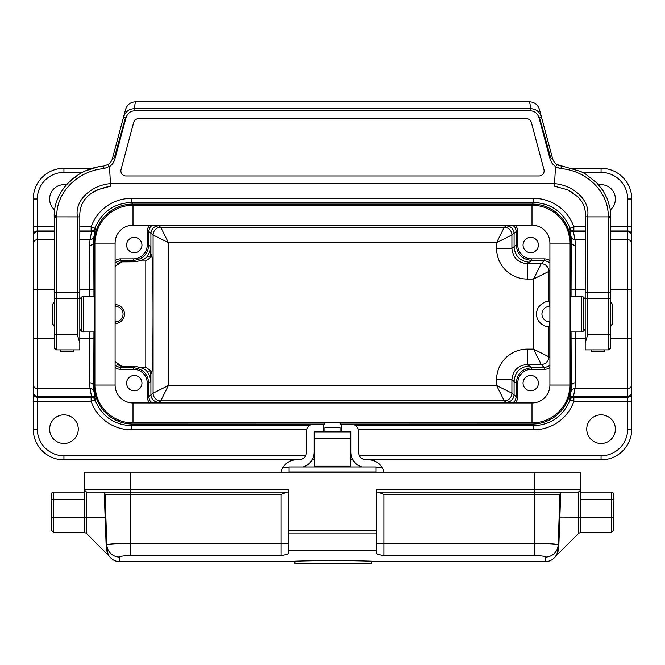 <?xml version="1.0" encoding="UTF-8"?>
<svg xmlns="http://www.w3.org/2000/svg" width="665" height="665" viewBox="0 0 665 665"><rect width="100%" height="100%" fill="white"/><g stroke="black" fill="none" stroke-linecap="round" stroke-linejoin="round"><path stroke-width="1" d="M93.017 192.094L97.331 189.791L110.49 186.192C89.442 190.281 79.21 200.514 79.8 216.881L79.8 349.881L56.783 349.881L60.615 349.881L60.615 351.295L73.408 351.27L73.408 349.881L79.8 349.881L56.783 349.881L54.48 348.435M54.272 347.812L54.222 216.881C53.325 191.753 76.134 168.403 103.615 166.075L108.013 164.538A10.233 10.233 14.9 0 0 112.418 158.544L123.482 117.273C125.294 111.853 128.819 108.994 134.047 108.711L135.485 101.787C130.49 102.102 127.198 104.629 125.602 109.368L123.482 117.273L125.951 117.938L114.471 160.498L112.842 163.465L110.498 165.909L104.014 168.586C78.079 170.714 56.4 192.16 56.799 215.751L56.783 216.881L79.8 216.89L79.8 298.577L56.783 298.577L56.783 349.881A2.56 2.56 -0 0 1 54.222 347.329A2.56 2.56 -0 0 0 56.783 349.881L79.8 349.881L56.783 349.881M79.8 333.049L79.8 349.881M543.953 169.525A5.112 5.112 180 0 1 539.007 175.959L125.993 175.959A5.112 5.112 180 0 1 121.047 169.525L133.657 122.476A5.112 5.112 180 0 1 138.594 118.686L526.406 118.686A5.112 5.112 180 0 1 531.343 122.476L543.953 169.525M133.657 122.476A5.112 5.112 180 0 1 138.594 118.686L526.406 118.686A5.112 5.112 180 0 1 531.343 122.476M585.2 343.024L585.2 293.174A2.56 1.081 0 0 1 587.76 292.093L587.76 334.537L585.2 343.024L585.2 349.881L608.217 349.881A2.56 2.56 -0 0 0 610.778 347.329A2.56 2.56 -0 0 1 608.217 349.881L608.217 216.881L587.76 216.881L587.76 292.093L608.217 292.093A2.56 1.081 0 0 1 610.778 293.174L610.728 347.82M585.2 333.049L585.2 339.649M585.2 349.881L591.592 349.881L591.592 351.295L604.385 351.295L604.385 349.881L608.217 349.881L585.2 349.881L608.217 349.881L610.512 348.46M585.2 292.592L585.2 287.978M585.2 293.174L585.466 212.775L584.56 207.405L582.207 202.177L578.051 196.89L567.669 189.791L554.51 186.192L567.669 189.791L573.396 193.025M79.8 343.024L77.24 334.537L54.222 334.537M78.079 216.724L77.473 216.848C74.281 201.229 90.556 185.277 110.398 183.64L110.49 186.192L109.16 186.375M108.013 164.538L109.401 166.691A469.631 469.216 86.6 0 1 110.398 183.631M539.406 109.368C537.81 104.629 534.519 102.102 529.523 101.787L530.961 108.711C536.189 108.994 539.706 111.853 541.526 117.273L539.406 109.368L541.526 117.273L539.057 117.938C537.603 113.54 534.909 111.188 530.961 110.88L134.047 110.88C130.099 111.188 127.406 113.54 125.951 117.938M135.901 101.787L529.107 101.787M110.49 183.631L554.602 183.64A469.598 469.182 -86.6 0 1 555.599 166.691L552.158 163.465L550.304 159.858L539.057 117.938M608.201 215.751L610.778 216.881L610.778 218.004A2.56 1.122 -0 0 0 608.217 216.881L608.201 215.751C608.6 192.227 586.921 170.681 560.986 168.586L555.599 166.699L556.971 164.529L580.67 171.437L585.599 174.055L596.995 183.075L602.947 190.514L607.378 198.976L610.005 207.97L610.778 216.25L610.778 293.174M554.602 183.64C574.419 185.302 590.736 201.221 587.528 216.848L587.76 216.881M114.397 157.472L125.552 117.439M539.448 117.439L550.603 157.472M54.222 217.962L56.783 216.881L56.783 298.577L54.222 298.577M55.619 215.884A2.56 1.122 0 0 0 54.222 216.881L56.799 215.751M103.615 166.075L104.014 168.586M608.217 216.881L610.778 217.962M530.961 110.88L530.961 108.711L134.047 108.711L134.047 110.88M560.986 168.586L561.385 166.075L558.043 165.128M552.582 158.544L541.526 117.273L552.582 158.544A10.233 10.233 -14.9 0 0 556.979 164.529L556.996 164.546A10.233 10.233 -14.9 0 1 552.582 158.544L550.113 159.209M557.079 167.514L560.57 168.536M97.306 167.073L86.001 170.681M78.005 174.92L67.73 183.365M58.055 197.954L57.273 199.874M610.778 216.25L610.686 213.523M607.652 199.675L606.605 197.181M597.37 183.465L596.621 182.692M555.317 163.216L554.868 162.75M553.38 160.606L553.139 160.099M554.51 183.631L554.51 186.192L555.832 186.375M587.528 216.848L585.217 216.807M73.408 351.27L60.615 351.295M383.855 472.158A15.345 15.345 -0 0 0 382.109 467.57L375.983 467.57L382.109 467.57A15.345 15.345 -0 0 0 368.817 459.897L366.265 459.897A7.672 7.672 180 0 1 358.585 452.225L358.585 431.768A7.672 7.672 -0 0 0 350.912 424.087L340.172 424.104L340.172 422.907M324.828 422.907L324.828 424.104L314.088 424.087A7.672 7.672 -0 0 0 306.415 431.768L306.415 452.225A7.672 7.672 180 0 1 298.735 459.897L296.183 459.897A15.345 15.345 -0 0 0 282.891 467.57L289.017 467.57L282.891 467.57A15.345 15.345 -0 0 0 281.145 472.158M324.312 424.104L132.742 424.054L131.238 425.691L309.4 425.691M355.6 425.691L533.762 425.691L532.258 424.054L340.688 424.104M152.094 225.194L149.908 227.488L148.835 230.464L148.761 245.044C147.83 254.346 142.717 259.466 133.416 260.389L120.49 260.389L121.953 261.852L135.028 261.777C142.144 260.472 146.217 258.627 147.248 256.241L150.623 256.241L150.789 255.252L151.063 257.222L145.785 260.971L145.785 367.188L140.041 367.188M115.095 323.464L115.386 323.456C119.617 323.431 122.584 320.954 124.305 316.025L124.305 312.126C122.584 307.197 119.617 304.728 115.386 304.695L115.095 304.686M115.095 306.399L115.386 306.399A7.672 7.672 0 0 1 123.058 314.079A7.672 7.672 0 0 1 115.386 321.752L115.095 321.752M150.623 371.91L147.248 371.91A15.353 15.345 139.2 0 1 150.623 381.502L150.623 371.91L150.789 372.899L151.063 370.929L151.47 373.472C153.524 378.26 153.524 249.89 151.47 254.678L151.063 257.222M115.095 260.605A9.21 9.21 45 0 1 120.49 258.86L133.416 258.86A13.815 13.815 40.8 0 0 147.223 245.044L148.761 245.044L150.623 246.649L150.623 256.241M150.623 246.649A15.353 15.345 40.8 0 1 147.248 256.241M120.49 258.86L120.49 260.389L115.095 262.609M121.953 261.852L115.095 266.432M532.258 424.054A38.37 38.362 47.3 0 0 570.62 385.692L570.62 242.459A38.37 38.362 132.7 0 0 532.258 204.097L533.762 202.459L131.238 202.459C113.732 203.407 101.654 211.985 95.004 228.203L91.138 226.856A42.46 42.46 -132.7 0 1 131.238 198.369L533.762 198.369A42.46 42.46 132.7 0 1 573.862 226.856L569.996 228.203C563.346 211.985 551.268 203.407 533.762 202.459L533.762 198.369M131.238 198.369L131.238 202.459L132.742 204.097L532.258 204.097M132.742 204.097A38.37 38.362 -132.7 0 0 94.38 242.459L94.38 385.692A38.37 38.362 -47.3 0 0 132.742 424.054M324.312 424.054L324.312 422.907M340.688 424.054L340.688 422.907M94.272 324.304L94.272 303.847M66.359 184.862A14.322 14.322 0 0 0 54.68 209.907M610.32 209.907A14.322 14.322 0 0 0 598.641 184.862M306.673 429.781L131.238 429.781A42.46 42.46 -47.3 0 1 91.138 401.294L33.25 401.294L33.25 198.976A30.69 30.69 0 0 1 63.94 168.287L92.568 168.287M33.25 401.294L33.25 429.174A30.69 30.69 0 0 0 63.94 459.864A30.69 30.69 0 0 1 33.25 429.174L37.34 429.174A26.6 26.6 0 0 0 63.94 455.774L305.543 455.774M572.432 168.287L601.06 168.287A30.69 30.69 0 0 1 631.75 198.976L631.75 226.856L627.66 226.856L627.66 198.976A26.6 26.6 0 0 0 601.06 172.376L582.573 172.376M54.222 231.861L37.34 231.861L37.34 230.954A4.09 4.09 0 0 0 33.25 235.044A4.09 4.09 0 0 1 37.34 230.954L54.222 230.954M79.8 230.954L91.138 230.954A4.09 4.09 -90 0 0 95.004 228.203L95.602 228.253L94.039 236.2L93.757 241.786A4.09 3.566 -0.7 0 1 89.667 245.352L89.991 239.633L91.753 230.954A4.09 4.09 -90 0 0 95.602 228.253M147.223 245.044L147.223 231.52A9.21 9.21 -137.2 0 1 149.741 225.194M141.953 245.019A7.672 7.672 0 0 0 130.44 238.369A7.672 7.672 0 0 0 130.44 251.661A7.672 7.672 0 0 0 141.953 245.019M89.85 296.174L89.667 245.352M115.095 361.718L121.953 366.299L135.028 366.373C142.144 367.679 146.217 369.524 147.248 371.91M78.262 429.174A14.322 14.322 0 0 0 56.783 416.764A14.322 14.322 0 0 0 56.783 441.577A14.322 14.322 0 0 0 78.262 429.174M586.738 429.174A14.322 14.322 0 0 0 608.217 441.577A14.322 14.322 0 0 0 608.217 416.764A14.322 14.322 0 0 0 586.738 429.174M359.457 455.774L601.06 455.774A26.6 26.6 0 0 0 627.66 429.174L627.66 401.294L631.75 401.294L631.75 429.174A30.69 30.69 0 0 1 601.06 459.864L365.542 459.864M352.807 459.864L350.405 459.864M314.595 459.864L312.193 459.864M299.458 459.864L63.94 459.864L63.94 455.774M91.138 397.204L91.138 401.294L95.004 399.948A4.09 4.09 90 0 0 91.138 397.204L37.34 397.204A4.09 4.09 0 0 1 33.25 393.106A4.09 4.09 0 0 0 37.34 397.204L37.34 396.29L91.504 396.29L89.991 388.518L89.667 382.807L89.85 331.976M149.741 402.957A9.21 9.21 -42.8 0 1 147.223 396.631L147.223 383.107A13.815 13.815 139.2 0 0 133.416 369.299L120.49 369.299A9.21 9.21 135 0 1 115.095 367.546M141.953 383.131A7.672 7.672 0 0 0 130.44 376.49A7.672 7.672 0 0 0 130.44 389.781A7.672 7.672 0 0 0 141.953 383.131M95.602 399.898A4.09 4.09 90 0 0 91.753 397.204L91.504 396.29A4.09 4.015 -16.2 0 1 95.386 399.008L95.602 399.898L95.004 399.948C101.654 416.165 113.732 424.744 131.238 425.691L131.238 429.781M570.728 303.847L570.728 324.304M610.778 338.277L627.66 338.277L627.66 289.874L631.75 289.874L631.75 338.277L631.75 226.856M575.15 331.976L575.333 382.807L575.009 388.518L573.496 396.29L627.66 396.29L627.66 338.277L631.75 338.277L631.75 393.106A4.09 4.09 0 0 1 627.66 397.204L573.862 397.204A4.09 4.09 -90 0 0 569.996 399.948L573.862 401.294A42.46 42.46 47.3 0 1 533.762 429.781L358.327 429.781M631.75 401.294L631.75 393.106M549.905 325.152L548.874 326.673C549.573 328.045 536.165 324.736 536.613 314.079C536.165 303.423 549.573 300.106 548.874 301.478L549.905 303.007M507.112 402.957L506.422 402.317C511.077 401.86 513.638 399.299 514.095 394.644L514.095 381.253C515.026 371.959 520.138 366.839 529.44 365.908L531.584 367.762L544.51 367.762L549.905 365.542M549.905 367.546A9.21 9.21 -135 0 1 544.51 369.299L531.584 369.299A13.815 13.815 -139.2 0 0 517.777 383.107L517.777 396.631A9.21 9.21 42.8 0 1 515.259 402.957M538.392 383.131A7.672 7.672 0 0 0 526.888 376.49A7.672 7.672 0 0 0 526.888 389.781A7.672 7.672 0 0 0 538.392 383.131M569.614 399.008A4.09 4.015 16.2 0 1 573.496 396.29L573.247 397.204A4.09 4.09 -90 0 0 569.398 399.898L570.961 391.951L571.243 386.365L571.06 331.976M548.874 326.673L548.874 356.781L533.53 349.117L533.53 279.042L548.874 271.37L548.874 301.478M549.905 321.752L549.614 321.752A7.672 7.672 0 0 1 541.942 314.079A7.672 7.672 0 0 1 549.614 306.399L549.905 306.399M569.398 228.253A4.09 4.09 90 0 0 573.247 230.954L575.009 239.633L575.333 245.352A4.09 3.566 0.7 0 1 571.243 241.786L570.961 236.2L569.398 228.253L569.996 228.203A4.09 4.09 90 0 0 573.862 230.954L585.2 230.954M610.778 230.954L627.66 230.954A4.09 4.09 0 0 1 631.75 235.044M549.905 262.609L544.51 260.389L531.584 260.389L529.44 262.243C520.138 261.312 515.026 256.2 514.095 246.898L514.095 233.506C513.638 228.851 511.077 226.3 506.422 225.834L507.112 225.194M515.259 225.194A9.21 9.21 137.2 0 1 517.777 231.52L517.777 245.044A13.815 13.815 -40.8 0 0 531.584 258.86L544.51 258.86A9.21 9.21 -45 0 1 549.905 260.605M538.392 245.019A7.672 7.672 0 0 0 526.888 238.369A7.672 7.672 0 0 0 526.888 251.661A7.672 7.672 0 0 0 538.392 245.019M575.333 245.352L575.15 296.174M117.289 364.487L121.005 366.199M117.289 263.673L121.005 261.952M140.041 260.971L145.785 260.971M533.762 429.781L533.762 425.691C551.268 424.744 563.346 416.165 569.996 399.948L569.398 399.898M93.94 331.976L93.757 386.365L94.039 391.951L95.386 399.008M512.906 402.957L515.092 400.663L516.165 397.687L516.24 383.107C517.17 373.805 522.283 368.693 531.584 367.762L531.584 369.299M531.584 258.86L531.584 260.389C522.283 259.466 517.17 254.346 516.24 245.044L516.165 230.464L515.092 227.488L512.906 225.194M157.888 225.194L158.578 225.834C153.923 226.3 151.362 228.851 150.905 233.506L150.905 255.709M150.905 372.442L150.905 394.644C151.362 399.299 153.923 401.86 158.578 402.317L157.888 402.957M115.095 365.542L120.49 367.762L133.416 367.762C142.717 368.693 147.83 373.805 148.761 383.107L148.835 397.687L149.908 400.663L152.094 402.957M517.777 383.107L516.24 383.107L511.909 379.798L511.909 393.19A7.672 7.664 -45 0 1 504.236 400.854L160.764 400.854A7.672 7.672 56.3 0 1 153.091 393.19A7.672 7.664 -135 0 0 160.764 400.854L168.428 385.517L496.572 385.517L496.572 379.798A30.706 30.69 -146.3 0 1 527.254 349.117L533.53 349.117L541.202 364.453L527.254 364.453C517.952 365.376 512.831 370.496 511.909 379.798L496.572 379.798M575.333 382.807A4.09 3.566 -0.7 0 0 571.243 386.365L570.62 385.692M94.38 385.692L93.757 386.365A4.09 3.566 0.7 0 0 89.667 382.807M517.777 231.52L516.24 231.52L511.909 234.961L511.909 248.353C512.831 257.663 517.952 262.775 527.254 263.697L527.254 279.042A30.706 30.69 -33.7 0 1 496.572 248.353L496.572 242.634L168.428 242.634L168.428 385.517L153.091 393.19L153.091 234.961L168.428 242.634L160.764 227.297L504.236 227.289L496.572 242.634L511.909 234.961A7.672 7.664 45 0 0 504.236 227.297L506.422 225.834L158.578 225.834L160.764 227.289A7.672 7.664 135 0 0 153.091 234.961L148.761 231.52L147.223 231.52M529.44 365.908L527.254 364.453L527.254 349.117M517.777 396.631L516.24 396.631L511.909 393.19L496.572 385.517L504.236 400.854L506.422 402.317L158.578 402.317L160.764 400.862M517.777 245.044L516.24 245.044L511.909 248.353L496.572 248.353M529.44 262.243L527.254 263.697L541.202 263.697L533.53 279.042L527.254 279.042M151.063 370.929L145.785 367.188M610.778 302.459L612.673 304.354L612.673 323.797L610.778 325.692M581.434 331.976L581.434 296.174L570.728 296.174L570.728 331.976L581.434 331.976L583.238 331.228L583.238 296.923L585.2 298.884M325.85 402.948L339.15 402.957M314.088 432.233L314.595 432.233M314.595 466.98L314.595 431.901L350.405 431.901L350.405 466.98M350.405 432.233L350.912 432.233M361.253 466.98A15.345 15.345 180 0 1 350.912 452.474L350.912 431.768L340.172 431.776L340.172 427.686L324.828 427.686L324.828 431.893L340.172 431.776M323.547 424.087L323.547 431.776L324.828 431.776M323.547 431.768L314.088 431.768L314.088 452.474A15.345 15.345 180 0 1 303.747 466.98M302.949 466.98A15.345 15.345 -0 0 0 314.088 452.225M314.595 431.901L350.405 431.901M341.453 424.087L341.453 431.768M350.912 452.225A15.345 15.345 -0 0 0 362.051 466.98M54.222 325.692L52.327 323.797L52.327 304.354L54.222 302.459M83.566 296.174L83.566 331.976L94.272 331.976L94.272 296.174L83.566 296.174L81.762 296.923L81.762 331.228L79.8 329.275M133 205.244A37.855 37.855 0 0 0 95.145 243.099L95.145 385.052A37.855 37.855 0 0 0 133 422.907L532 422.907A37.855 37.855 0 0 0 569.855 385.052L569.855 243.099A37.855 37.855 0 0 0 532 205.244L133 205.244L133 225.194L532 225.194A17.905 17.905 0 0 1 549.905 243.099L549.905 385.052A17.905 17.905 0 0 1 532 402.957L133 402.957A17.905 17.905 0 0 1 115.095 385.052L115.095 243.099A17.905 17.905 0 0 1 133 225.194M289.017 472.158L289.017 466.98L375.983 466.98L375.983 472.009L289.017 472.009M371.602 561.676L545.225 561.676L545.383 557.079C544.826 556.214 541.177 555.724 534.427 555.591L383.913 555.591C379.391 554.884 376.831 554.061 376.24 553.114L376.24 489.548L534.178 489.548L534.178 472.158L130.822 472.158L130.822 489.548L288.76 489.548L288.76 530.471L376.24 530.471M109.501 556.497C112.119 559.855 115.544 561.576 119.775 561.676L119.617 557.079C120.166 556.223 123.823 555.724 130.573 555.591L281.087 555.591C285.609 554.884 288.169 554.061 288.76 553.114L288.76 550.578L376.24 550.578M294.869 563.213L371.602 563.213L371.602 561.185C346.024 560.387 320.447 560.387 294.869 561.185L294.869 563.213L294.761 561.676M557.012 553.779L555.508 556.497L578.7 533.272L578.7 491.884M560.736 492.798L558.766 547.553A2.56 2.128 2 0 0 558.018 548.991C557.47 552.914 556.63 555.416 555.508 556.497C556.613 555.441 557.453 552.939 558.018 548.991L558.168 544.835A12.785 12.693 2 0 1 545.383 557.079M550.462 492.108L562.474 492.108A2.56 2.56 0 0 0 559.922 494.577L558.168 544.835C556.78 543.978 548.866 543.496 534.427 543.38L534.427 494.577L383.913 494.577L378.269 492.108M86.3 491.884L86.3 517.17L105.12 517.17L106.234 547.553C106.899 552.025 107.905 554.918 109.251 556.214C107.871 554.834 106.866 551.95 106.234 547.553A2.56 2.128 178 0 1 106.982 548.991C107.531 552.914 108.37 555.416 109.492 556.497C108.387 555.441 107.547 552.939 106.982 548.991L105.078 494.577A2.56 2.56 0 0 0 102.526 492.108L114.538 492.108M119.617 557.079A12.785 12.693 178 0 1 106.832 544.835C108.204 543.978 116.109 543.496 130.573 543.38L281.087 543.38L281.087 494.577L130.573 494.577L130.573 555.591M288.76 492.108L87.348 492.108A2.56 2.56 0 0 1 84.788 489.548L84.788 499.781L53.715 499.781L53.715 517.17L84.497 517.17L84.497 499.781M130.573 492.108L130.573 494.577L105.078 494.577A2.56 2.56 0 0 0 102.526 492.108L130.822 492.108L130.822 489.548L84.788 489.548L84.788 472.158L130.822 472.158M534.178 472.158L580.212 472.158L580.212 489.548A2.56 2.56 0 0 1 577.652 492.108L376.24 492.108M580.503 499.781L580.503 517.17L611.285 517.17L611.285 499.781L580.212 499.781L580.212 489.548L534.178 489.548L534.178 492.108L562.474 492.108A2.56 2.56 0 0 0 559.922 494.577L534.427 494.577L534.427 492.108M288.76 550.578L288.76 533.031L376.24 533.031M288.76 533.031L288.76 530.471M286.731 492.108L281.087 494.577M51.155 517.17L53.715 517.17L53.715 532.524L51.155 529.963L51.155 494.669A2.56 2.56 0 0 1 53.715 492.108L84.788 492.108M105.419 525.3L105.768 534.984M580.212 492.108L611.285 492.108A2.56 2.56 0 0 1 613.845 494.669L613.845 529.963L611.285 532.524L611.285 517.17L613.845 517.17M558.766 547.553C558.101 552.025 557.095 554.918 555.749 556.214C557.129 554.834 558.135 551.95 558.766 547.553L559.556 526.032M84.954 490.471L86.159 491.817M54.222 216.881L54.322 213.365M585.2 298.577L610.778 298.577M587.76 334.537L610.778 334.537M77.24 334.537L77.24 292.093L56.783 292.093A2.56 1.081 0 0 0 54.222 293.174M79.8 293.174A2.56 1.081 -0 0 0 77.24 292.093L77.24 216.881M114.887 159.209L112.418 158.544L123.482 117.273M135.028 261.777L133.416 260.389L133.416 258.86M115.386 304.695L115.386 306.399M115.386 321.752L115.386 323.456M147.223 396.631L148.761 396.631L153.091 393.19M610.778 239.633L627.66 239.633L627.66 289.874L610.778 289.874M585.2 289.874L571.06 289.874L571.243 241.786L570.62 242.459M571.06 338.277L585.2 338.277M54.222 289.874L37.34 289.874L37.34 338.277L54.222 338.277M79.8 338.277L93.94 338.277M94.38 242.459L93.757 241.786L93.94 289.874L79.8 289.874M150.623 381.502L148.761 383.107L147.223 383.107M93.94 289.874L93.94 296.174M82.427 172.376L63.94 172.376A26.6 26.6 0 0 0 37.34 198.976L37.34 226.856L54.222 226.856M79.8 226.856L91.138 226.856L91.138 230.954M573.862 230.954L573.862 226.856L585.2 226.856M610.778 226.856L627.66 226.856L627.66 231.861L610.778 231.861M33.25 235.884A4.09 4.023 180 0 1 37.34 231.861L37.34 239.633L54.222 239.633M79.8 239.633L89.991 239.633A4.09 4.015 6 0 0 94.039 236.2M95.386 229.142A4.09 4.015 16.2 0 1 91.504 231.861L79.8 231.861M33.25 243.656A4.09 4.023 180 0 1 37.34 239.633L37.34 289.874L33.25 289.874M121.953 366.299L120.49 367.762L120.49 369.299M133.416 369.299L133.416 367.762L135.028 366.373M631.75 392.275A4.09 4.023 180 0 1 627.66 396.29L627.66 401.294L573.862 401.294L573.862 397.204M37.34 397.204L37.34 429.174M313.73 455.774L314.595 455.774M350.405 455.774L351.27 455.774M94.039 391.951A4.09 4.015 -6 0 0 89.991 388.518L37.34 388.518L37.34 396.29A4.09 4.023 180 0 1 33.25 392.275M33.25 338.277L37.34 338.277L37.34 388.518A4.09 4.023 180 0 1 33.25 384.503M571.06 296.174L571.06 289.874M631.75 384.503A4.09 4.023 180 0 1 627.66 388.518L575.009 388.518A4.09 4.015 6 0 0 570.961 391.951M544.51 369.299L544.51 367.762L541.202 364.453A7.672 7.672 -45 0 0 548.874 356.781L549.905 357.812M549.905 270.339L548.874 271.37A7.672 7.672 -135 0 0 541.202 263.697L544.51 260.389L544.51 258.86M549.614 325.584L549.614 321.752M549.614 306.399L549.614 302.567M585.2 231.861L573.496 231.861A4.09 4.015 -16.2 0 1 569.614 229.142M570.961 236.2A4.09 4.015 -6 0 0 575.009 239.633L585.2 239.633M631.75 243.656A4.09 4.023 180 0 0 627.66 239.633L627.66 231.861A4.09 4.023 180 0 1 631.75 235.884M37.34 198.976L33.25 198.976A30.69 30.69 0 0 1 63.94 168.287L63.94 172.376M627.66 429.174L631.75 429.174A30.69 30.69 0 0 1 601.06 459.864L601.06 455.774M601.06 172.376L601.06 168.287A30.69 30.69 0 0 1 631.75 198.976L627.66 198.976M511.909 393.19A7.672 7.672 -56.3 0 1 504.236 400.862M504.236 227.289A7.672 7.672 -123.7 0 1 511.909 234.961M153.091 234.961A7.672 7.672 123.7 0 1 160.764 227.289M37.34 230.954L37.34 226.856L33.25 226.856M340.172 427.736L324.828 427.736M314.595 438.218L350.405 438.218M314.595 466.24L350.405 466.24M532 205.244L532 225.194M569.855 243.099L549.905 243.099M569.855 385.052L549.905 385.052M532 422.907L532 402.957M133 422.907L133 402.957M95.145 385.052L115.095 385.052M95.145 243.099L115.095 243.099M559.132 517.087L580.503 517.17L580.503 532.524L611.285 532.524M53.715 532.524L84.497 532.524L84.497 517.17L86.3 517.17L86.3 533.272L109.492 556.497M383.913 494.577L383.913 543.38L534.427 543.38L534.427 555.591M281.087 555.591L281.087 543.38L288.76 543.646M376.24 543.646L383.913 543.38L383.913 555.591M105.868 517.087L105.12 517.17L104.264 492.798M53.715 492.108L53.715 499.781L51.155 499.781M613.845 499.781L611.285 499.781L611.285 492.108A2.56 2.56 0 0 1 613.845 494.669M84.788 489.548A2.56 2.56 0 0 0 87.348 492.108M561.385 166.075L561.883 166.125M591.592 351.295L604.385 351.295M585.2 329.275L583.238 331.228M581.434 296.174L583.238 296.923M79.8 298.884L81.762 296.923M83.566 331.976L81.762 331.228M119.775 561.676L294.869 561.676M555.499 556.497C552.881 559.855 549.456 561.576 545.225 561.676M86.3 533.272L84.497 532.524M578.7 533.272L580.503 532.524"/></g></svg>
